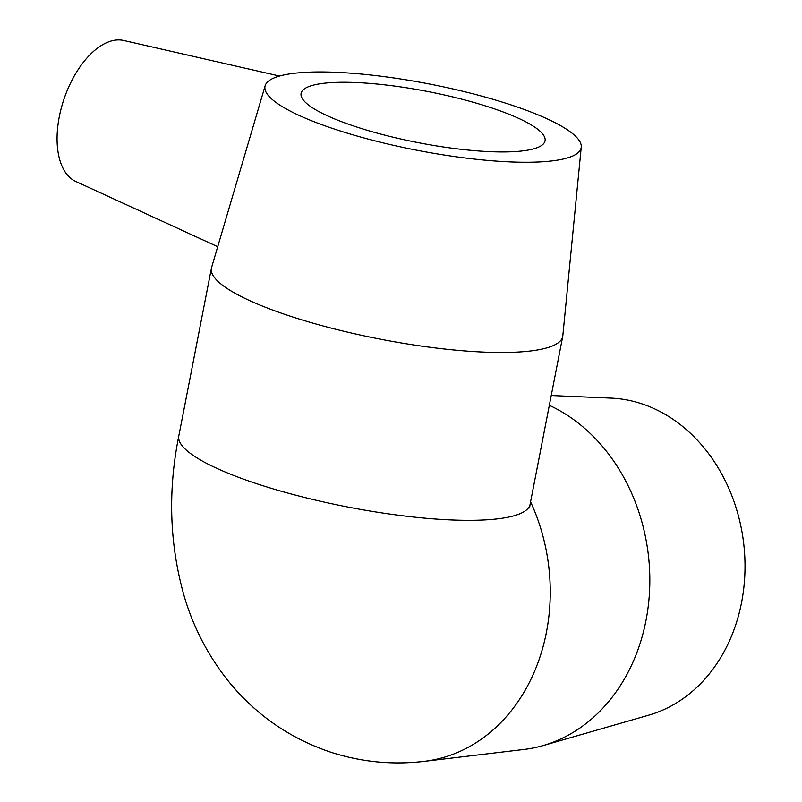 <?xml version="1.0" encoding="UTF-8"?>
<svg xmlns="http://www.w3.org/2000/svg" width="802" height="802" viewBox="0 0 802 802"><rect width="100%" height="100%" fill="white"/><g stroke="black" fill="none" stroke-linecap="round" stroke-linejoin="round"><path stroke-width="1.2" d="M530.573 501.831A178.936 146.576 -96.8 0 1 424.338 761.329L523.927 749.459A178.936 146.576 -96.8 0 0 543.014 745.599A178.936 146.576 -96.8 0 0 649.79 584.207A178.936 146.576 -96.8 0 0 549.33 405.311M543.014 745.599L648.898 715.113A161.042 131.919 -96.8 0 0 743.644 543.064A161.042 131.919 -96.8 0 0 611.104 398.113L551.235 395.536M279.517 76.04L123.628 40.471A74.556 39.819 108.8 0 0 115.668 40.1A74.556 39.819 108.8 0 0 61.904 105.784A74.556 39.819 108.8 0 0 75.729 181.442L217.713 246.705M265.151 85.724A161.042 33.704 -169 0 1 294.154 73.293A161.042 33.704 -169 0 1 472.779 93.754A161.042 33.704 -169 0 1 581.249 147.167A161.042 33.704 -169 0 1 416.639 150.185A161.042 33.704 -169 0 1 265.151 85.724L229.502 206.685M581.249 147.167L562.824 335.737A178.936 37.443 -169 0 1 562.713 336.469A178.936 37.443 -169 0 1 379.917 339.086A178.936 37.443 -169 0 1 211.417 268.189A178.936 37.443 -169 0 1 211.598 267.457L230.104 204.63M323.597 83.298A124.26 26.005 -169 0 1 462.574 99.378A124.26 26.005 -169 0 1 545.049 140.811A124.26 26.005 -169 0 1 522.543 150.906A124.26 26.005 -169 0 1 383.567 134.816A124.26 26.005 -169 0 1 301.091 93.393A124.26 26.005 -169 0 1 323.597 83.298M562.713 336.469L530.092 504.298A178.936 37.443 -169 0 1 347.286 506.914A178.936 37.443 -169 0 1 178.796 436.007M424.348 761.329C392.679 765.098 361.592 762.08 331.076 752.306C289.432 738.301 254.956 714.291 227.658 680.246C208.159 655.515 193.873 628.167 184.781 598.202C169.573 545.941 167.578 491.877 178.796 436.017L211.417 268.189M530.092 504.298L529.581 507.927"/></g></svg>
